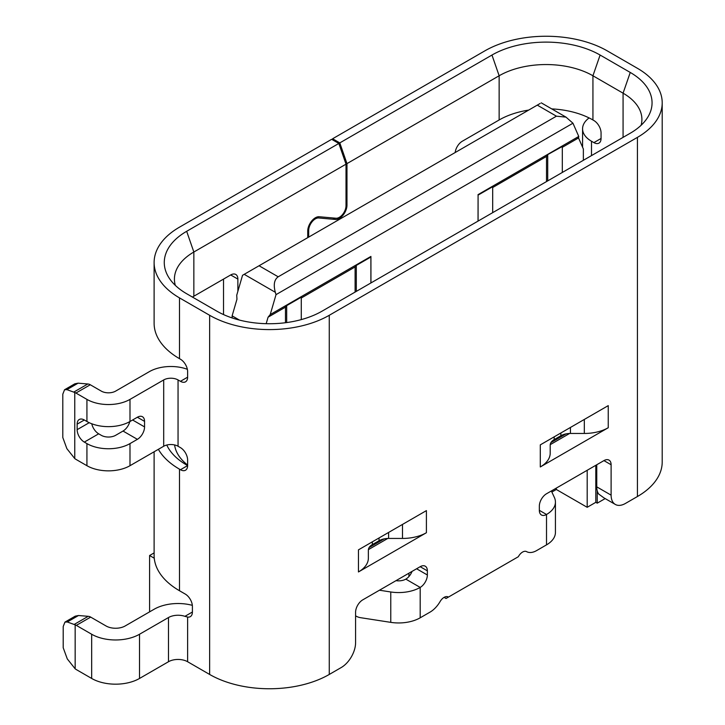 <?xml version="1.0" encoding="UTF-8"?>
<svg xmlns="http://www.w3.org/2000/svg" width="725" height="725" viewBox="0 0 725 725"><rect width="100%" height="100%" fill="white"/><g stroke="black" fill="none" stroke-linecap="round" stroke-linejoin="round"><path stroke-width="1.09" d="M239.504 320.106L232.127 315.846L236.957 299.235L236.731 295.229L242.531 275.301L540.17 103.457M370.901 282.968L370.901 256.994L356.301 265.423L356.301 291.396M478.038 194.644L578.758 136.436L572.958 123.214L276.026 294.64L270.226 314.568L370.919 256.433L370.946 282.94M478.083 194.563L478.038 221.107M301.274 319.607L301.274 297.196L286.674 305.624L286.674 322.562M286.674 305.624L285.478 307.137L285.478 322.725M286.484 305.397L301.274 297.196M356.301 265.423L355.105 266.945L355.105 292.084M562.31 172.459L562.31 146.486L547.52 154.697L562.31 146.486M547.71 154.914L547.71 180.887M605.167 498.582L597.237 503.159L597.237 490.825M595.805 465.305L595.805 502.325L597.237 503.159M595.805 502.325L587.187 507.301L587.187 470.28M551.87 492.058L556.32 489.484L587.187 507.301M556.32 489.484L556.32 488.097M408.936 576.52L408.936 573.194M149.586 611.873L149.586 555.513L154.262 558.214M154.117 552.894L149.586 555.513M550.955 442.576L565.998 433.885M369.116 547.556L384.159 538.874M492.683 212.652L492.683 186.688L478.083 195.116L478.083 221.08M572.958 123.214L565.989 117.124L556.419 116.181L278.201 276.805C274.249 279.569 273.289 284.735 275.319 292.293L276.026 294.64M562.31 147.32L578.523 137.949L578.758 136.436M578.523 137.949L583.362 148.978L583.362 160.297M266.175 323.694L268.069 317.197L285.478 307.137M270.226 314.568L268.069 317.197M355.105 266.945L301.274 298.02M370.901 256.994L356.111 265.205M547.52 154.697L546.514 156.437L546.514 181.576M478.038 194.808L492.683 186.688M546.514 156.437L492.683 187.512M232.127 315.846L232.127 317.94M307.735 237.655L307.735 231.03A10.83 6.253 -60 0 1 315.393 217.763A10.83 6.253 -60 0 1 319.218 216.739L335.965 218.234A9.47 5.474 120 0 0 339.318 217.337A9.47 5.474 120 0 0 346.015 205.737L346.015 164.167L338.838 143.45L186.669 231.302L193.847 252.019A66.319 38.289 0 0 0 174.417 279.098A66.319 38.289 0 0 0 175.323 285.378M637.429 137.369L637.429 496.525L625.467 503.431A20.3 11.718 -60 0 1 615.317 504.437A20.3 11.718 -60 0 1 611.112 495.148L611.112 464.752A10.15 5.863 120 0 0 609.009 460.112A10.15 5.863 120 0 0 603.934 460.611L546.514 493.761A10.15 5.863 120 0 0 539.337 506.195L539.337 510.337A10.15 5.863 120 0 0 541.439 514.986A10.15 5.863 120 0 0 546.514 514.487L546.514 544.874L536.654 550.565A20.3 11.718 -60 0 1 526.604 551.634A8.12 4.685 120 0 0 518.312 556.737L448.394 597.101A8.12 4.685 120 0 0 448.168 596.965A8.12 4.685 120 0 0 440.093 601.578A20.3 11.718 -60 0 1 430.043 612.118L420.183 617.809L420.183 587.422A10.15 5.863 120 0 0 427.36 574.988L427.36 570.847A10.15 5.863 120 0 0 425.258 566.198A10.15 5.863 120 0 0 420.183 566.696L362.763 599.856A10.15 5.863 120 0 0 355.585 612.281L355.585 642.676A20.3 11.718 -60 0 1 341.23 667.535L329.268 674.449L329.268 315.284L637.429 137.369A84.589 48.838 180 0 0 662.206 102.832A84.589 48.838 180 0 0 637.429 68.304L607.287 50.895A86.619 50.007 180 0 0 484.789 50.895L332.612 138.756L339.798 142.898L346.976 163.614L346.976 205.184A10.83 6.253 -60 0 1 339.318 218.442A10.83 6.253 -60 0 1 335.485 219.467L318.737 217.971A9.47 5.474 120 0 0 315.393 218.868A9.47 5.474 120 0 0 308.687 230.477L308.687 237.102M426.409 510.618L358.458 549.849L358.458 571.952L426.409 532.721L426.409 510.618M608.248 405.628L540.297 444.86L540.297 466.963L608.248 427.732L608.248 405.628M358.458 571.952A33.839 19.539 0 0 0 368.363 558.132L368.363 550.121A13.53 7.812 180 0 1 368.391 549.632L387.757 538.457A13.53 7.812 180 0 1 388.609 538.439L402.484 538.439A33.839 19.539 0 0 0 426.409 532.721M448.394 597.101L446.029 598.469L444.108 597.364M546.514 544.874A30.45 17.581 0 0 0 555.432 532.44L555.432 502.053A30.45 17.581 180 0 1 546.514 514.487L539.337 510.337M551.362 490.961L554.398 497.504A30.45 17.581 180 0 1 555.432 502.053M611.112 495.148L596.757 486.856L596.757 464.752M596.757 486.856A20.3 11.718 120 0 0 598.678 494.033L603.934 497.867L615.317 504.437M637.429 496.525A84.589 48.838 0 0 0 662.206 461.997L662.206 102.832M623.074 137.369L623.074 93.172L592.932 75.762A66.319 38.289 0 0 0 499.144 75.762L491.967 55.046A76.469 44.152 180 0 1 600.11 55.046L630.252 72.446A74.439 42.974 180 0 1 647.253 118.03A74.439 42.974 180 0 1 630.252 133.228L322.09 311.143A74.439 42.974 180 0 1 216.811 311.143L186.669 293.743A76.469 44.152 180 0 1 169.206 278.128A76.469 44.152 180 0 1 186.669 231.302M154.117 262.522L154.117 323.305A86.619 50.007 0 0 0 179.492 358.667L179.492 297.884A86.619 50.007 180 0 1 154.117 262.522A86.619 50.007 180 0 1 179.492 227.161L331.66 139.309L338.838 143.45M179.492 297.884L209.634 315.284L209.634 674.449A84.589 48.838 0 0 0 329.268 674.449M329.268 315.284A84.589 48.838 180 0 1 209.634 315.284M491.967 55.046L339.798 142.898M209.634 674.449L187.621 661.735A13.53 7.812 0 0 0 168.481 661.735L168.481 617.537A13.53 7.812 180 0 1 184.929 616.332L192.406 612.009L192.406 606.481A10.15 5.863 -120 0 0 185.228 594.047L179.492 590.739L179.492 469.175A86.619 50.007 180 0 1 158.385 449.31M168.481 617.537L139.526 634.248A33.839 19.539 180 0 1 91.676 634.248L76.324 625.385A10.15 5.863 -120 0 0 75.164 624.823L75.164 668.812A10.15 5.863 -120 0 0 76.324 669.592L91.676 678.455A33.839 19.539 0 0 0 139.526 678.455L168.481 661.735M379.447 590.222L390.766 591.972A30.45 17.581 180 0 0 420.183 587.422L405.828 579.13A10.15 5.863 120 0 0 412.045 571.4M355.585 615.815A10.15 8.002 -155.1 0 0 360.479 617.673L390.766 622.358A30.45 17.581 0 0 0 420.183 617.809M540.297 466.963A33.839 19.539 0 0 0 550.202 453.152L550.202 445.141A13.53 7.812 180 0 1 550.23 444.652L569.596 433.468A13.53 7.812 180 0 1 570.439 433.459L584.314 433.459A33.839 19.539 0 0 0 608.248 427.732M387.757 538.457A13.53 7.812 0 0 0 379.039 540.732L372.333 544.602A13.53 7.812 0 0 0 368.391 549.632M179.492 358.667L180.443 359.219A10.15 5.863 -120 0 1 187.621 371.653L187.621 377.172A10.15 5.863 -120 0 1 185.518 381.821A10.15 5.863 -120 0 1 180.443 381.323L187.621 377.172M166.777 445.023A76.469 44.152 0 0 0 186.669 465.033L187.621 465.586L180.443 469.728A10.15 5.863 -120 0 0 185.518 470.226A10.15 5.863 -120 0 0 187.621 465.586L187.621 460.058A10.15 5.863 -120 0 0 180.443 447.624L178.051 446.247A10.15 5.863 0 0 0 163.696 446.247L129.993 465.704L129.993 443.6L137.378 439.332A10.15 5.863 120 0 0 144.556 426.907L144.556 421.379A10.15 5.863 120 0 0 142.453 416.73A10.15 5.863 120 0 0 137.378 417.237L129.993 421.497L129.993 399.393L163.696 379.936A10.15 5.863 180 0 1 178.051 379.936L180.443 381.323M180.443 469.728L179.492 469.175M187.621 661.735L187.621 617.057A10.15 5.863 -120 0 0 190.303 616.658A10.15 5.863 -120 0 0 192.406 612.009M405.828 579.13A10.15 5.863 180 0 1 396.022 580.653L396.022 580.653M569.596 433.468A13.53 7.812 0 0 0 560.869 435.743L554.172 439.613A13.53 7.812 0 0 0 550.23 444.652M630.252 72.446L623.074 93.172A64.289 37.12 180 0 1 641.906 119.417A64.289 37.12 180 0 1 641.099 125.28M593.884 142.617L601.061 138.475A10.15 5.863 60 0 1 598.968 143.124A10.15 5.863 60 0 1 593.884 142.617L591.491 141.239A30.45 17.581 180 0 1 582.574 128.805A30.45 17.581 180 0 1 589.108 117.93M601.061 138.475L601.061 132.947A10.15 5.863 60 0 0 593.884 120.522L592.932 119.969A66.319 38.289 180 0 0 551.734 108.895M75.917 393.041L86.927 399.393L86.927 421.497L84.327 419.993A10.15 5.863 -120 0 0 79.252 419.494A10.15 5.863 -120 0 0 77.149 424.143L77.149 429.662A10.15 5.863 -120 0 0 84.327 442.096L86.927 443.6L86.927 465.704L75.917 459.351A10.15 5.863 60 0 1 74.757 458.562L74.757 392.479A10.15 5.863 60 0 1 75.917 393.041L90.272 384.757L101.282 391.11A10.15 5.863 180 0 0 115.637 391.11L149.341 371.653A30.45 17.581 180 0 1 187.367 369.297M129.993 399.393A30.45 17.581 180 0 1 86.927 399.393M86.927 465.704A30.45 17.581 0 0 0 129.993 465.704M154.117 451.775L154.117 555.368A86.619 50.007 0 0 0 179.492 590.739M187.621 617.057L184.929 616.332M332.612 138.756L332.612 139.852M455.182 152.531A10.15 5.863 -60 0 1 462.296 141.239L499.144 119.969A66.319 38.289 180 0 1 528.697 110.082M192.433 297.069A66.319 38.289 180 0 1 193.847 296.226L230.695 274.956A10.15 5.863 -60 0 1 235.77 274.449A10.15 5.863 -60 0 1 237.873 279.098L237.873 291.314M223.517 279.098L223.517 314.568M76.324 625.385L90.679 617.102L106.031 625.965A13.53 7.812 180 0 0 125.171 625.965L154.126 609.245A33.839 19.539 180 0 1 192.352 605.348M187.621 465.024A66.319 38.289 180 0 1 174.607 444.933M86.927 421.497A30.45 17.581 0 0 0 129.993 421.497M137.378 439.332L123.023 431.049A10.15 5.863 120 0 0 129.793 421.615M123.023 431.049L115.637 435.317A10.15 5.863 180 0 1 101.282 435.317L98.682 433.813L84.327 442.096M129.993 443.6A30.45 17.581 180 0 1 86.927 443.6M346.015 164.167L193.847 252.019L193.847 296.226M499.144 119.969L499.144 75.762L346.976 163.614M74.757 458.562L66.881 448.675L62.794 437.51L62.794 394.201L64.543 389.751L66.881 389.642L74.757 392.479M91.767 423.772A10.15 5.863 -120 0 0 98.682 433.813M90.272 384.757A10.15 5.863 -120 0 0 89.112 384.187L87.816 383.978L73.832 392.053M75.164 624.823L67.289 621.987L64.951 622.104L63.202 626.545L63.202 647.751L67.289 658.916L75.164 668.812M90.679 617.102A10.15 5.863 -120 0 0 89.519 616.54L88.233 616.322L74.24 624.397M64.543 389.751L74.811 383.824L78.092 383.172L87.816 383.978M67.289 621.987L78.499 615.516L75.219 616.168L64.951 622.104M78.499 615.516L88.233 616.322M244.207 274.331L275.319 292.293M537.279 105.125L556.419 116.181M278.201 276.805L259.061 265.758M307.79 229.952L308.687 230.477M332.875 217.962L335.485 219.467M402.484 524.429L402.484 538.439M611.112 464.752L603.934 460.611M427.36 570.847L420.183 566.696M427.36 574.988L416.594 568.772M390.766 591.972L390.766 622.358M584.314 419.449L584.314 433.459M388.609 538.439L388.609 532.44M379.039 540.732L379.039 537.968M372.333 541.838L372.333 544.602M178.051 446.247L178.051 379.936M570.439 433.459L570.439 427.46M560.869 435.743L560.869 432.979M554.172 436.849L554.172 439.613M163.696 446.247L163.696 379.936M600.11 55.046L592.932 75.762L592.932 119.969M591.491 141.239L591.491 155.603M139.526 634.248L139.526 678.455M346.976 205.184L346.015 204.631M237.873 279.098L230.695 274.956M144.556 421.379L137.378 417.237M132.593 419.993L144.556 426.907M91.676 634.248L91.676 678.455M318.737 217.971L317.07 217.011M77.149 429.662L89.22 422.693M84.327 419.993L77.149 424.143M66.881 389.642L78.092 383.172M565.989 117.124L541.249 102.841M582.574 128.805L582.574 147.184"/></g></svg>
